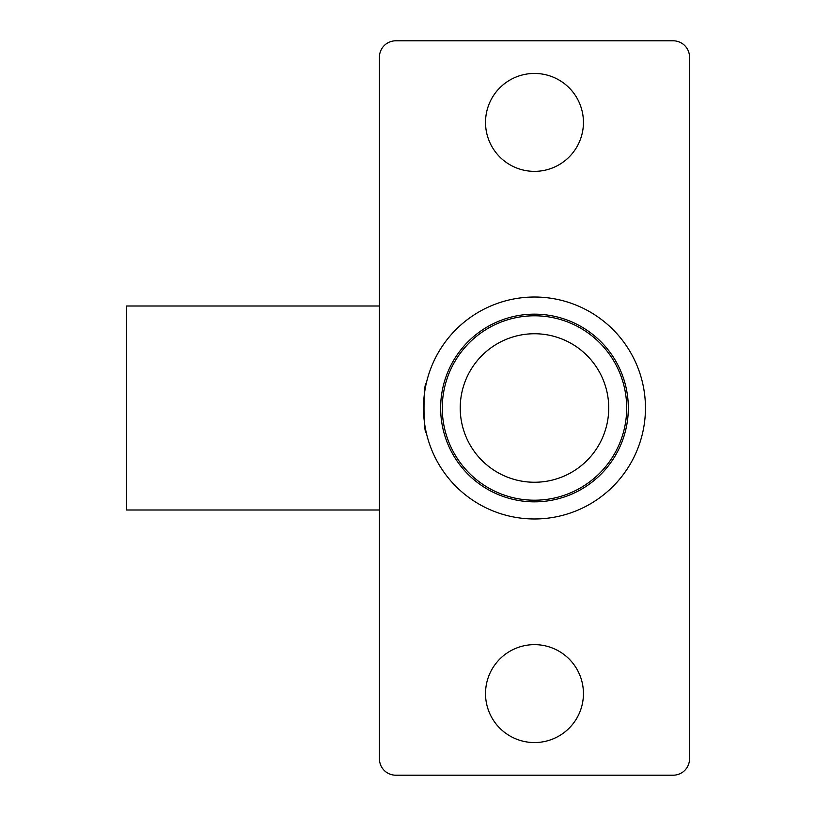 <?xml version="1.0" encoding="UTF-8"?>
<svg xmlns="http://www.w3.org/2000/svg" width="816" height="816" viewBox="0 0 816 816"><rect width="100%" height="100%" fill="white"/><g stroke="black" fill="none" stroke-linecap="round" stroke-linejoin="round"><path stroke-width="1.22" d="M534.48 644.64A48.96 48.96 0 0 0 485.52 693.6A48.96 48.96 0 0 0 534.48 742.56A48.96 48.96 0 0 0 583.44 693.6A48.96 48.96 0 0 0 534.48 644.64M534.48 73.44A48.96 48.96 0 0 0 485.52 122.4A48.96 48.96 0 0 0 534.48 171.36A48.96 48.96 0 0 0 583.44 122.4A48.96 48.96 0 0 0 534.48 73.44M534.48 501.84A93.84 93.84 0 0 1 440.64 408A93.84 93.84 0 0 1 534.48 314.16A93.84 93.84 0 0 1 628.32 408A93.84 93.84 0 0 1 534.48 501.84M534.48 297.024A110.976 110.976 0 0 1 645.456 408A110.976 110.976 0 0 1 534.48 518.976A110.976 110.976 0 0 1 423.504 408A110.976 110.976 0 0 1 534.48 297.024M426.238 432.48C423.259 434.01 423.259 382.031 426.238 383.52M689.52 57.12A16.32 16.32 0 0 0 673.2 40.8L395.76 40.8A16.32 16.32 0 0 0 379.44 57.12L379.44 758.88A16.32 16.32 0 0 0 395.76 775.2L673.2 775.2A16.32 16.32 0 0 0 689.52 758.88L689.52 57.12M379.44 306L126.48 306L126.48 510L379.44 510M516.181 498.372A92.208 92.208 0 0 1 444.108 389.701A92.208 92.208 0 0 1 552.779 317.628A92.208 92.208 0 0 1 624.852 426.299A92.208 92.208 0 0 1 516.181 498.372A92.208 92.208 0 0 0 624.852 426.299A92.208 92.208 0 0 0 552.779 317.628M519.751 480.777A74.256 74.256 0 0 1 461.703 393.271A74.256 74.256 0 0 1 549.209 335.223A74.256 74.256 0 0 1 607.257 422.729A74.256 74.256 0 0 1 519.751 480.777"/></g></svg>
